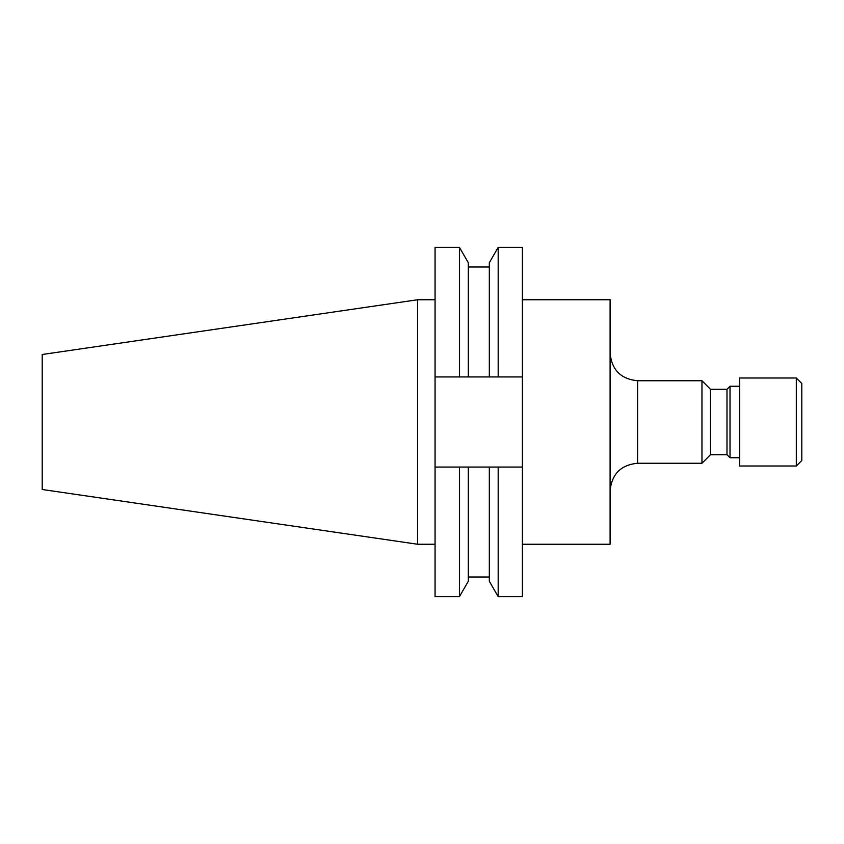 <?xml version="1.0" encoding="UTF-8"?>
<svg xmlns="http://www.w3.org/2000/svg" width="844" height="844" viewBox="0 0 844 844"><rect width="100%" height="100%" fill="white"/><g stroke="black" fill="none" stroke-linecap="round" stroke-linejoin="round"><path stroke-width="1.27" d="M417.601 299.757L42.2 354.501L42.2 489.499L417.601 544.243L417.601 299.757L435.061 299.757M468.304 266.989L489.33 266.989L489.33 376.941L489.33 262.695L498.192 247.366L498.192 376.941L489.33 376.941L522.383 376.941L522.383 247.366L498.192 247.366M522.383 544.243L610.106 544.243L610.106 299.757L522.383 299.757M637.61 463.25L701.965 463.25L701.965 380.749L637.61 380.749L637.61 463.25C620.91 464.886 611.742 474.054 610.106 490.754M701.965 380.749L710.49 389.274L710.49 454.726L701.965 463.25M710.49 454.726L726.99 454.726L730.018 457.754L739.65 457.754M710.49 389.274L726.99 389.274L726.99 454.726M726.99 389.274L730.018 386.246L730.018 457.754M730.018 386.246L739.65 386.246M739.65 377.996L739.65 466.004L796.303 466.004L796.303 377.996L739.65 377.996M796.303 377.996L801.8 383.492L801.8 460.507L796.303 466.004M459.442 247.366L459.442 376.941L468.304 376.941L468.304 262.695L459.442 247.366L435.061 247.366L435.061 596.634L459.442 596.634L459.442 467.059L522.383 467.059L522.383 376.941M489.33 467.059L489.33 581.305L498.192 596.634L522.383 596.634L522.383 467.059M489.33 376.941L435.061 376.941M435.061 467.059L498.192 467.059L498.192 596.634M468.304 467.059L468.304 581.305L459.442 596.634M417.601 544.243L435.061 544.243M468.304 577.011L489.33 577.011M637.61 380.749C620.91 379.114 611.742 369.946 610.106 353.246"/></g></svg>
